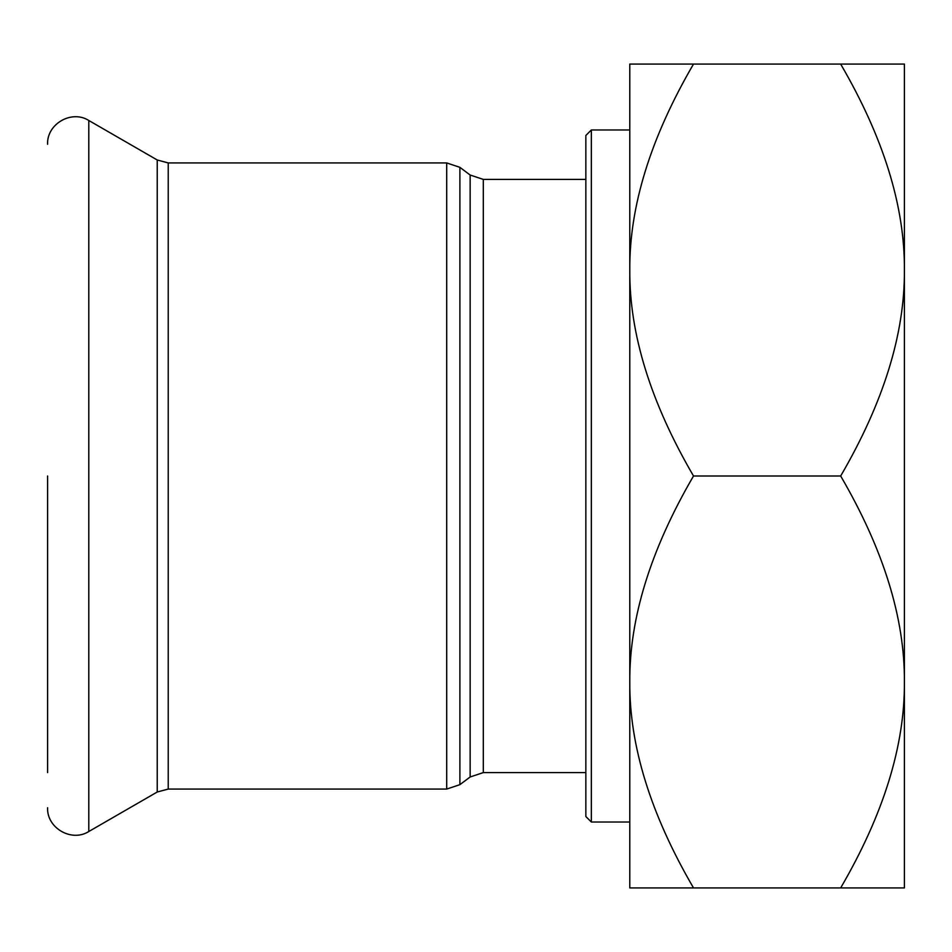 <?xml version="1.0" encoding="UTF-8"?>
<svg xmlns="http://www.w3.org/2000/svg" width="952" height="952" viewBox="0 0 952 952"><rect width="100%" height="100%" fill="white"/><g stroke="black" fill="none" stroke-linecap="round" stroke-linejoin="round"><path stroke-width="1.43" d="M591.335 129.984L585.849 135.481L585.849 816.518L591.335 822.016L591.335 129.984L629.784 129.984M47.6 476L47.6 772.584M904.4 270.035L904.4 887.918L840.676 887.918C883.611 814.234 904.852 745.583 904.4 681.965C904.852 618.348 883.611 549.685 840.676 476C883.611 402.315 904.852 333.652 904.4 270.035C904.852 206.417 883.611 137.766 840.676 64.082L904.4 64.082L904.4 270.035M693.508 476C650.573 549.685 629.332 618.348 629.784 681.965L629.784 270.035C629.332 333.652 650.573 402.315 693.508 476L840.676 476M629.784 64.082L693.508 64.082C650.573 137.766 629.332 206.417 629.784 270.035L629.784 64.082M693.508 887.918L629.784 887.918L629.784 681.965C629.332 745.583 650.573 814.234 693.508 887.918L840.676 887.918M693.508 64.082L840.676 64.082M483.318 179.416L470.145 175.025L470.145 776.975L483.318 772.584L483.318 179.416L585.849 179.416M470.145 776.975L459.887 784.662L459.887 167.338L470.145 175.025M446.702 789.065L168.218 789.065L168.218 162.935L446.702 162.935L446.702 789.065L459.887 784.662M168.218 162.935L157.235 159.995L88.798 120.487L88.798 831.512C71.674 842.484 46.66 828.05 47.6 807.736M157.235 159.995L157.235 792.004L88.798 831.512M591.335 822.016L629.784 822.016M483.318 772.584L585.849 772.584M446.702 162.935L459.887 167.338M88.798 120.487C71.674 109.516 46.66 123.95 47.6 144.264M168.218 789.065L157.235 792.004"/></g></svg>
